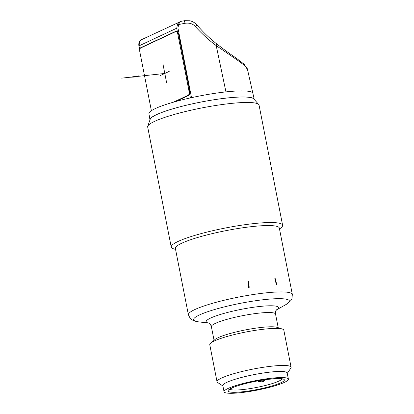 <?xml version="1.0" encoding="UTF-8"?>
<svg xmlns="http://www.w3.org/2000/svg" width="414" height="414" viewBox="0 0 414 414"><rect width="100%" height="100%" fill="white"/><g stroke="black" fill="none" stroke-linecap="round" stroke-linejoin="round"><path stroke-width="0.62" d="M175.562 249.451L173.502 248.788A56.749 8.29 -11.1 0 1 171.241 247.07L147.684 127.01A56.749 8.29 -11.1 0 1 147.751 126.275A56.749 8.29 -11.1 0 1 154.531 121.39A56.749 8.29 -11.1 0 1 230.174 103.536A56.749 8.29 -11.1 0 1 258.719 104.504A56.749 8.29 -11.1 0 1 259.06 105.156L282.612 225.221A56.749 8.29 -11.1 0 1 281.168 227.664L279.512 229.056M171.241 247.07A56.749 8.29 -11.1 0 1 178.087 241.45A56.749 8.29 -11.1 0 1 253.73 223.601A56.749 8.29 -11.1 0 1 282.612 225.221M175.37 248.462A52.966 7.737 -11.1 0 1 181.762 243.22A52.966 7.737 168.9 0 1 239.53 228.264A52.966 7.737 168.9 0 1 279.315 228.067L292.336 294.432A52.966 7.737 -11.1 0 0 252.55 294.628A52.966 7.737 -11.1 0 0 194.782 309.584A52.966 7.737 -11.1 0 0 188.391 314.826L175.37 248.462M147.751 126.275L150.21 119.237A52.966 7.737 -11.1 0 1 156.539 114.678A52.966 7.737 -11.1 0 1 212.144 100.064A52.966 7.737 -11.1 0 1 253.782 98.915L258.719 104.504M184.318 20.741L181.394 21.29C180.178 21.456 179.298 22.527 178.765 24.504L177.922 27.862L191.506 97.657A52.966 7.737 168.9 0 0 155.338 108.556A52.966 7.737 168.9 0 0 148.942 113.767L149.977 119.9A53.132 7.762 -11.1 0 1 156.399 114.688A53.132 7.762 -11.1 0 1 214.188 99.717A53.132 7.762 -11.1 0 1 254.248 99.443L252.892 93.373A52.966 7.737 -11.1 0 0 225.94 91.892L216.206 45.592C209.427 40.675 202.43 34.295 195.222 26.455C192.862 23.758 189.477 22.698 185.068 23.267L178.765 24.504L177.642 23.815L176.695 28.224L139.166 45.788L139.389 41.721L141.391 39.734L139.109 42.119A1.578 1.159 18.9 0 1 139.389 41.721M175.624 101.57L188.737 95.432A3.152 1.578 83.8 0 0 189.638 93.947L189.835 91.649L178.475 33.498L177.347 31.552A3.152 1.578 83.8 0 0 176.405 31.086A3.152 1.578 83.8 0 0 176.131 31.159L140.688 47.745A3.152 1.578 83.8 0 0 139.818 49.121L139.766 49.675M180.871 21.373L179.976 21.673L177.642 23.815M191.506 97.657A52.966 7.737 -11.1 0 1 225.94 91.892M195.227 26.46L197.023 25.063C195.082 22.827 192.67 21.393 189.788 20.762L184.349 20.7L185.068 23.267M247.556 69.536L244.736 65.598L238.304 60.77L216.206 45.592A3.152 0.761 -51.4 0 0 216.703 43.905C223.829 49.421 230.251 54.099 235.975 57.939L243.955 64.087L247.324 68.729L252.892 93.373M139.818 49.121L138.975 45.944C138.69 45.204 138.731 43.931 139.109 42.119M173.311 102.222L188.184 95.261A3.152 1.578 -96.2 0 0 189.074 91.499L177.782 33.964A3.152 1.578 -96.2 0 0 175.955 31.526A3.152 1.578 -96.2 0 0 175.696 31.599L140.703 47.977A3.152 1.578 -96.2 0 0 139.813 51.734L151.1 109.275A3.152 1.578 -96.2 0 0 151.545 110.605M275.201 278.56L274.839 278.555L276.288 284.377A52.966 7.737 -11.1 0 1 276.712 284.361L275.201 278.56L274.849 278.726M249.233 287.316A52.966 7.737 -11.1 0 0 248.628 287.414L248.017 281.515L248.519 281.416L249.233 287.316L248.586 286.964M282.332 329.047L277.028 327.339A32.696 4.777 168.9 0 0 249.683 329.13A32.696 4.777 168.9 0 0 218.111 337.684A32.696 4.777 -11.1 0 0 214.995 339.511L210.731 343.092A37.736 5.511 -11.1 0 1 214.323 340.981A37.736 5.511 -11.1 0 1 250.77 331.107A37.736 5.511 -11.1 0 1 282.332 329.047A37.736 5.511 -11.1 0 1 283.833 330.186L291.104 367.239A37.736 5.511 -11.1 0 1 290.856 368.118L287.259 373.345M222.908 385.972L217.604 382.489A37.736 5.511 -11.1 0 1 217.039 381.77L209.769 344.717A37.736 5.511 -11.1 0 1 210.731 343.092M217.039 381.77A37.736 5.511 -11.1 0 1 221.593 378.034A37.736 5.511 -11.1 0 1 262.755 367.378A37.736 5.511 -11.1 0 1 291.104 367.239M224.041 391.742L222.841 385.62A32.789 4.792 -11.1 0 1 226.794 382.376A32.789 4.792 168.9 0 1 262.559 373.117A32.789 4.792 168.9 0 1 287.187 372.998L288.392 379.12A32.789 4.792 -11.1 0 1 284.434 382.365A32.789 4.792 -11.1 0 1 248.669 391.623A32.789 4.792 -11.1 0 1 224.041 391.742A32.789 4.792 -11.1 0 1 227.995 388.498A32.789 4.792 -11.1 0 1 263.759 379.24A32.789 4.792 -11.1 0 1 288.392 379.12M265.022 379.472L263.873 381.361A26.765 3.912 -11.1 0 1 260.825 382.081L258.657 381.594A1.578 1.511 -71.8 0 0 259.454 381.625A1.578 0.393 -103.3 0 1 258.91 380.689M263.873 381.361L262.502 380.906A1.578 1.511 -71.8 0 0 263.609 379.917M248.033 281.639L248.519 281.416M276.221 284.113L276.712 284.361M163.023 64.382L166.583 82.526M169.222 71.384L160.394 75.519M165.072 73.423L121.664 78.142M136.749 76.932L129.805 77.258L139.135 75.814M190.43 97.978L189.638 93.947M177.922 27.862L176.695 28.224L177.347 31.552M141.314 47.693L140.688 47.745M176.69 31.112L176.131 31.159M177.782 33.964L178.553 33.881M189.074 91.499L189.793 91.422M188.184 95.261L189.089 95.163M208.853 323.132L198.265 321.813A48.816 7.131 -11.1 0 1 199.481 314.945A48.816 7.131 -11.1 0 1 262.145 299.865A48.816 7.131 -11.1 0 1 285.831 304.632L290.757 300.693L291.979 298.515L292.336 294.432M276.583 309.796A36.841 5.382 168.9 0 0 256.877 306.805A36.841 5.382 168.9 0 0 210.612 318.061A36.841 5.382 -11.1 0 0 208.78 323.101M208.661 323.049C208.889 323.474 209.986 322.739 211.368 326.662A32.696 4.777 -11.1 0 1 215.311 323.422A32.696 4.777 168.9 0 1 250.972 314.195A32.696 4.777 168.9 0 1 275.533 314.071C275.657 308.834 276.309 310.997 276.676 309.708M280.899 382.748A28.68 4.192 -11.1 0 1 242.671 391.768A28.68 4.192 -11.1 0 1 231.535 388.115A28.68 4.192 -11.1 0 1 269.762 379.089A28.68 4.192 -11.1 0 1 280.899 382.748M282.048 378.939A26.786 3.912 -11.1 0 1 278.912 381.097A26.786 3.912 -11.1 0 1 251.226 388.415A26.786 3.912 -11.1 0 1 229.848 389.181M262.026 380.161A1.578 0.393 76.7 0 0 262.502 380.906L259.454 381.625L260.825 382.081M257.818 380.885A1.578 1.511 -71.8 0 0 258.657 381.594A1.578 1.578 0 0 1 257.787 380.89M181.073 21.316L141.391 39.734M197.023 25.063C203.057 32.069 209.613 38.352 216.703 43.905M138.975 45.944L139.741 49.851M175.955 31.526L177.187 31.392M198.265 321.813L192.22 320.027L190.259 318.469L188.391 314.826M276.526 309.858L285.831 304.632M275.533 314.071L278.208 327.722M211.368 326.662L214.048 340.308M229.459 389.522L231.975 387.99C238.2 384.958 255.076 380.839 267.739 379.353C278.374 378.494 283.305 378.417 282.534 379.11L282.534 379.11"/></g></svg>
